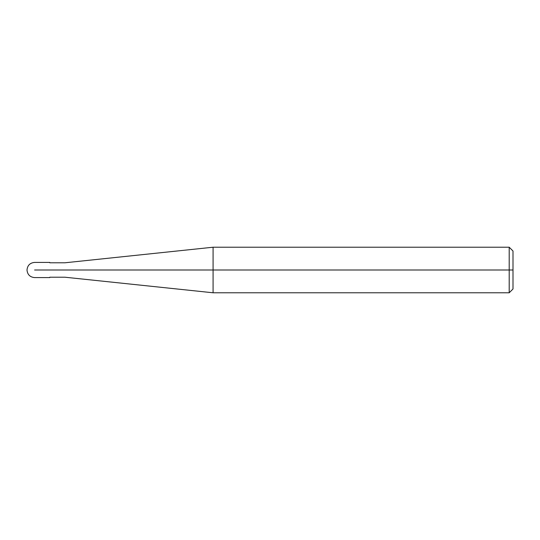 <?xml version="1.0" encoding="UTF-8"?>
<svg xmlns="http://www.w3.org/2000/svg" width="540" height="540" viewBox="0 0 540 540"><rect width="100%" height="100%" fill="white"/><g stroke="black" fill="none" stroke-linecap="round" stroke-linejoin="round"><path stroke-width="0.81" d="M49.781 270C49.781 279.794 49.781 279.794 49.781 270C49.781 260.206 49.781 260.206 49.781 270L34.594 270C34.594 260.206 34.594 260.206 34.594 270C34.594 260.206 34.594 260.206 34.594 270C34.594 279.794 34.594 279.794 34.594 270C34.594 279.794 34.594 279.794 34.594 270L49.781 270C49.781 260.206 49.781 260.206 49.781 270C49.781 279.794 49.781 279.794 49.781 270L64.969 270C64.969 260.699 64.969 260.699 64.969 270L49.781 270M513 270L513 288.981L513 251.019L513 270L509.207 270L509.207 247.219L509.207 270L213.084 270L213.084 247.219L213.084 270L64.969 270C64.969 260.699 64.969 260.699 64.969 270C64.969 279.301 64.969 279.301 64.969 270C64.969 279.301 64.969 279.301 64.969 270L213.084 270L213.084 247.219L213.084 292.781L213.084 270L213.084 292.781L213.084 270L509.207 270L509.207 247.219L509.207 292.781L509.207 270L509.207 292.781L509.207 270L513 270L513 288.981L513 270M49.781 262.406L34.594 262.406C29.99 262.865 27.459 265.397 27 270C27.459 274.603 29.99 277.135 34.594 277.594L49.781 277.594M49.781 262.784L64.969 262.784L213.084 247.219L509.207 247.219L513 251.019M49.781 277.216L64.969 277.216L213.084 292.781L509.207 292.781L513 288.981"/></g></svg>
